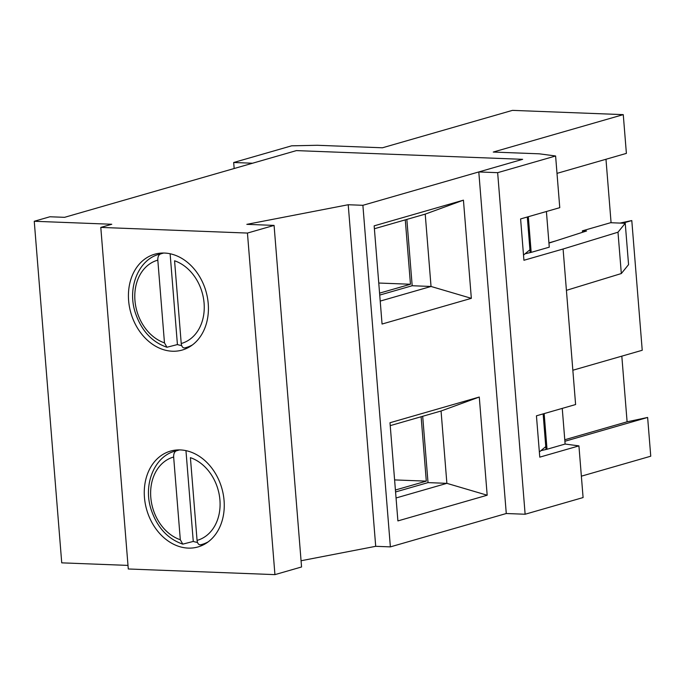<?xml version="1.0" encoding="UTF-8"?>
<svg xmlns="http://www.w3.org/2000/svg" width="685" height="685" viewBox="0 0 685 685"><rect width="100%" height="100%" fill="white"/><g stroke="black" fill="none" stroke-linecap="round" stroke-linejoin="round"><path stroke-width="1.03" d="M179.496 449.908L176.362 450.816C174.461 451.715 173.562 453.787 173.656 457.023L180.309 539.746L182.784 544.138L193.264 541.441A48.541 38.043 -106.1 0 0 197.511 542.452M185.96 450.636L193.264 541.441M197.066 540.388A43.301 33.933 -106.1 0 0 219.928 500.033A43.301 33.933 -106.1 0 0 190.413 457.666L197.066 540.388C197.494 543.53 198.676 544.995 200.628 544.798L201.921 544.455A48.541 38.043 -106.1 0 0 208.249 541.818M163.655 253.03L160.521 253.929C158.62 254.837 157.721 256.901 157.815 260.137L164.469 342.86L166.943 347.252L177.424 344.564A48.541 38.043 -106.1 0 0 181.671 345.574M170.12 253.75L177.424 344.564M181.225 343.502A43.301 33.933 -106.1 0 0 204.087 303.155A43.301 33.933 -106.1 0 0 174.572 260.788L181.225 343.502C181.653 346.644 182.835 348.117 184.787 347.911L186.08 347.569A48.541 38.043 -106.1 0 0 192.408 344.932M394.594 479.911L426.301 481.135L421.121 416.737M395.408 490.023L426.301 481.135M378.754 283.033L410.461 284.249L405.28 219.859M379.567 293.146L410.461 284.249M540.893 450.679L547.024 449.257L544.155 413.594M525.053 253.801L531.183 252.371L528.315 216.717M127.992 565.399L61.736 562.847L34.25 221.272L49.911 216.768L64.578 217.325L296.391 150.606L522.655 159.322L296.391 150.606L252.534 163.227L233.679 162.499L234.167 168.519M233.679 162.499L291.639 145.819L317.283 145.28L382.435 147.789L512.44 110.371L623.264 114.635L493.26 152.053L539.352 153.825L555.603 155.992L497.653 172.671L478.798 171.944L522.655 159.322L362.887 205.303L390.373 546.878L506.275 513.519L525.13 514.238L583.089 497.558L578.928 445.884L565.116 444.051L562.248 408.388M556.999 173.365L626.39 153.389L623.264 114.635M572.84 370.242L642.23 350.275L631.793 220.57L619.968 223.079M621.817 356.149L627.1 421.814L647.633 417.448L650.75 456.21L581.368 476.178M605.977 159.262L611.08 222.736M564.894 441.268L647.633 417.448M578.928 445.884L539.771 457.152L536.441 415.812L575.606 404.544L563.087 249.006L617.99 232.206L625.234 223.284L610.575 222.719L582.378 230.836L586.565 230.991L548.95 243.098M555.603 155.992L559.765 207.666L520.6 218.935L523.931 260.274L563.087 249.006M525.13 514.238L497.653 172.671M506.275 513.519L478.798 171.944M531.183 252.371L549.276 247.165L546.407 211.511M566.418 290.346L621.321 273.546L617.99 232.206M621.321 273.546L628.565 264.624L625.234 223.284M582.498 232.301L582.378 230.836M564.765 439.753L627.1 421.814M547.024 449.257L565.116 444.051M548.925 242.867L555.92 240.855M622.699 223.182L631.793 220.57M527.296 217.008L530.139 252.337M539.352 451.954L545.765 446.629L543.137 413.894M545.765 446.629L545.979 449.214M301.058 560.75L375.705 546.313L390.373 546.878M34.25 221.272L111.766 224.26L100.798 227.411L128.283 568.987L274.933 574.629L301.563 566.966L274.077 225.399L246.84 224.346L348.22 204.738L362.887 205.303M144.458 497.49A49.859 39.071 73.9 0 1 170.471 451.107A49.859 39.071 73.9 0 1 221.812 488.217A49.859 39.071 73.9 0 1 198.051 546.93A49.859 39.071 73.9 0 1 144.458 497.49M487.181 495.221L397.899 520.917L389.996 422.739L479.277 397.035L487.181 495.221L446.877 483.345L441.063 411L390.227 425.633M382.059 324.039L374.156 225.853L463.437 200.157L471.34 298.335L382.059 324.039M395.57 491.958L428.022 482.617L422.688 416.292M375.705 546.313L348.22 204.738M274.933 574.629L247.448 233.063L274.077 225.399M128.617 300.604A49.859 39.071 73.9 0 1 154.63 254.229A49.859 39.071 73.9 0 1 205.971 291.33A49.859 39.071 73.9 0 1 182.21 350.052A49.859 39.071 73.9 0 1 128.617 300.604M100.798 227.411L247.448 233.063M471.34 298.335L431.036 286.467L425.222 214.122L374.387 228.747M380.209 301.092L431.036 286.467L412.182 285.739L406.847 219.405M463.437 200.157L425.222 214.122M529.925 249.751L523.511 255.077M441.063 411L479.277 397.035M428.022 482.617L446.877 483.345L396.05 497.978M379.73 295.081L412.182 285.739M173.656 457.023A43.301 33.933 -106.1 0 0 150.794 497.37A43.301 33.933 -106.1 0 0 180.309 539.746M176.362 450.816A48.541 38.043 -106.1 0 0 175.069 451.15C155.058 456.073 142.959 483.541 150.905 508.852C156.856 527.082 167.482 538.838 182.775 544.138M200.628 544.798A48.541 38.043 -106.1 0 0 201.921 544.455L206.245 543.205M157.815 260.137A43.301 33.933 -106.1 0 0 134.954 300.492A43.301 33.933 -106.1 0 0 164.469 342.86M160.521 253.929A48.541 38.043 -106.1 0 0 159.228 254.272C139.218 259.195 127.119 286.664 135.065 311.975C141.016 330.196 151.642 341.961 166.934 347.261M184.787 347.911A48.541 38.043 -106.1 0 0 186.08 347.569L190.404 346.327M179.393 449.908L175.069 451.15M163.552 253.022L159.228 254.272"/></g></svg>

